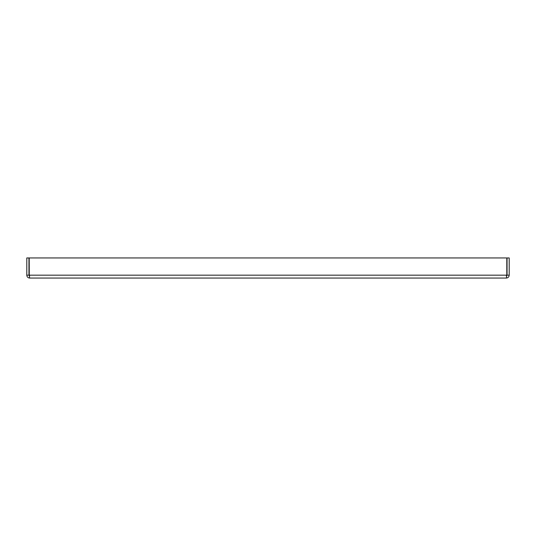 <?xml version="1.0" encoding="UTF-8"?>
<svg xmlns="http://www.w3.org/2000/svg" width="536" height="536" viewBox="0 0 536 536"><rect width="100%" height="100%" fill="white"/><g stroke="black" fill="none" stroke-linecap="round" stroke-linejoin="round"><path stroke-width="0.8" d="M506.734 275.772L506.326 278.05C508.068 277.876 509.026 276.918 509.2 275.176L509.2 257.95L507.049 257.95L507.049 275.176L506.326 275.899M509.2 275.176L507.049 275.176M29.266 275.772L29.205 257.95L506.795 257.95L506.795 275.176L29.205 275.176L29.674 278.05C27.932 277.876 26.974 276.918 26.8 275.176L26.8 257.95L28.951 257.95L28.951 275.176L29.674 275.899M26.8 275.176L28.951 275.176M506.326 278.05L29.674 278.05"/></g></svg>
